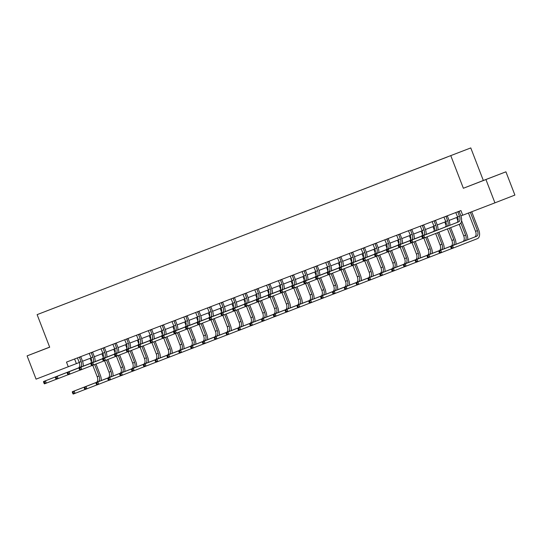 <?xml version="1.0" encoding="UTF-8"?>
<svg xmlns="http://www.w3.org/2000/svg" width="542" height="542" viewBox="0 0 542 542"><rect width="100%" height="100%" fill="white"/><g stroke="black" fill="none" stroke-linecap="round" stroke-linejoin="round"><path stroke-width="0.81" d="M45.379 348.824L49.674 347.165L45.379 348.824M480.734 181.556L490.144 177.912L480.734 181.556M49.654 347.117L27.1 355.877L36.077 379.143L79.281 362.503M470.774 147.925L37.12 314.631L470.774 147.925L483.335 180.486L463.369 188.264L505.923 171.814L483.335 180.486M505.923 171.814L514.9 195.073L494.927 202.843L485.957 179.585M446.926 157.105L45.508 311.386L446.94 157.146M494.927 202.843L462.719 215.221L460.924 210.567L66.49 362.11L68.285 366.765M27.1 355.877L49.688 347.198L37.12 314.631M463.369 188.264L450.802 155.696M82.526 361.257L91.103 357.957M94.349 356.711L102.926 353.418M106.171 352.164L114.748 348.872M118 347.625L126.571 344.333M129.823 343.079L138.4 339.787M141.645 338.54L150.222 335.247M153.467 333.994L162.044 330.701M165.29 329.455L173.867 326.155M177.119 324.909L185.696 321.616M188.941 320.369L197.518 317.07M200.764 315.823L209.341 312.531M212.586 311.284L221.163 307.985M224.408 306.738L232.985 303.445M236.237 302.199L244.815 298.899M248.06 297.653L256.637 294.36M259.882 293.114L268.459 289.814M271.705 288.568L280.282 285.275M283.527 284.028L292.104 280.729M295.356 279.482L303.933 276.19M307.178 274.943L315.756 271.644M319.001 270.397L327.578 267.104M330.823 265.858L339.4 262.558M342.652 261.312L351.223 258.019M354.475 256.766L363.052 253.473M366.297 252.226L374.874 248.934M378.12 247.68L386.697 244.388M389.942 243.141L398.519 239.849M401.771 238.595L410.341 235.303M413.593 234.056L422.171 230.757M425.416 229.51L433.993 226.217M437.238 224.971L445.815 221.671M449.061 220.425L457.638 217.132M460.89 215.885L462.705 215.188M74.6 358.994L76.381 363.614M455.768 212.545L457.57 216.935A4.986 2.893 -111 0 1 456.662 222.64L421.879 236.177L423.769 235.445L424.671 237.769L459.453 224.232A7.48 4.343 69 0 0 460.808 215.682L459.209 211.536L457.861 212.058L459.46 216.204A4.986 2.893 -111 0 1 458.559 221.908L423.769 235.445L422.015 236.929L422.374 237.857L423.133 237.565L422.774 236.637M423.133 237.565L424.671 237.769L422.774 238.5L422.374 237.857M421.879 236.177L422.015 236.929M468.471 213.013L475.544 231.346A4.986 2.893 -111 0 1 474.636 237.044L450.646 246.38L452.543 245.655L453.437 247.979L477.434 238.643A7.48 4.343 69 0 0 478.789 230.093L471.716 211.766M470.361 212.281L477.434 230.614A4.986 2.893 -111 0 1 476.533 236.319L452.543 245.655L450.781 247.132L451.14 248.067L451.899 247.775L451.54 246.84M451.899 247.775L453.437 247.979L451.547 248.71L451.14 248.067M450.646 246.38L450.781 247.132M443.945 217.091L445.741 221.475A4.986 2.893 -111 0 1 444.84 227.179L410.057 240.716L411.947 239.991L412.848 242.315L422.753 238.46M447.374 215.777L446.039 216.604L447.638 220.75A4.986 2.893 -111 0 1 446.737 226.454L411.947 239.991L410.192 241.468L410.551 242.396L411.303 242.105L410.944 241.176M449.745 225.33A7.48 4.343 69 0 0 448.986 220.221L447.387 216.075M411.303 242.105L412.848 242.315L410.951 243.04L410.551 242.396M410.057 240.716L410.192 241.468M432.123 221.631L433.918 226.021A4.986 2.893 -111 0 1 433.017 231.725L398.228 245.262L400.125 244.53L401.019 246.854L410.924 243.006M435.551 220.316L434.217 221.143L435.815 225.289A4.986 2.893 -111 0 1 434.908 230.994L400.125 244.53L398.363 246.014L398.722 246.942L399.481 246.651L399.122 245.722M437.922 229.869A7.48 4.343 69 0 0 437.164 224.767L435.565 220.621M399.481 246.651L401.019 246.854L399.129 247.586L398.722 246.942M398.228 245.262L398.363 246.014M467.719 239.74A7.48 4.343 69 0 0 466.96 234.632L461.581 220.682M460.896 222.938L465.612 235.16A4.986 2.893 -111 0 1 464.711 240.858L440.721 250.194L441.615 252.525L451.52 248.67M456.628 217.518L457.956 220.953M459.25 224.313L463.715 235.885A4.986 2.893 -111 0 1 462.814 241.59L438.824 250.926L440.721 250.194L438.959 251.678L439.318 252.606L440.077 252.315L439.718 251.386M440.077 252.315L441.615 252.525L439.725 253.25L439.318 252.606M438.824 250.926L438.959 251.678M455.897 244.279A7.48 4.343 69 0 0 455.138 239.178L450.687 227.647M449.338 228.168L453.789 239.7A4.986 2.893 -111 0 1 452.888 245.404L428.891 254.74L429.792 257.064L439.697 253.209M444.806 222.064L446.134 225.499M447.448 228.907L451.892 240.431A4.986 2.893 -111 0 1 450.991 246.129L427.001 255.465L428.891 254.74L427.137 256.217L427.496 257.152L428.255 256.861L427.895 255.926M428.255 256.861L429.792 257.064L427.895 257.796L427.496 257.152M427.001 255.465L427.137 256.217M420.301 226.177L422.096 230.56A4.986 2.893 -111 0 1 421.195 236.265L386.405 249.801L388.302 249.076L389.197 251.4L399.102 247.545M423.722 224.862L422.387 225.689L423.993 229.835A4.986 2.893 -111 0 1 423.085 235.54L388.302 249.076L386.541 250.553L386.9 251.488L387.659 251.197L387.3 250.262M426.1 234.415A7.48 4.343 69 0 0 425.341 229.307L423.742 225.16M387.659 251.197L389.197 251.4L387.306 252.125L386.9 251.488M386.405 249.801L386.541 250.553M408.472 230.716L410.274 235.106A4.986 2.893 -111 0 1 409.366 240.811L374.583 254.347L376.48 253.615L377.374 255.946L387.279 252.091M411.9 229.401L410.565 230.228L412.164 234.374A4.986 2.893 -111 0 1 411.263 240.079L376.48 253.615L374.718 255.099L375.078 256.027L375.836 255.736L375.477 254.808M414.271 238.954A7.48 4.343 69 0 0 413.519 233.853L411.913 229.706M375.836 255.736L377.374 255.946L375.477 256.671L375.078 256.027M374.583 254.347L374.718 255.099M396.649 235.262L398.445 239.645A4.986 2.893 -111 0 1 397.543 245.35L362.761 258.886L364.651 258.161L365.552 260.485L375.457 256.63M400.077 233.948L398.743 234.774L400.342 238.92A4.986 2.893 -111 0 1 399.44 244.625L364.651 258.161L362.896 259.638L363.255 260.573L364.014 260.282L363.655 259.347M402.449 243.5A7.48 4.343 69 0 0 401.69 238.399L400.091 234.252M364.014 260.282L365.552 260.485L363.655 261.217L363.255 260.573M362.761 258.886L362.896 259.638M444.074 248.825A7.48 4.343 69 0 0 443.315 243.717L438.884 232.24M437.536 232.762L441.967 244.246A4.986 2.893 -111 0 1 441.059 249.943L417.069 259.279L417.97 261.61L427.875 257.755M432.983 226.603L434.311 230.038M435.646 233.5L440.07 244.97A4.986 2.893 -111 0 1 439.169 250.675L415.179 260.011L417.069 259.279L415.314 260.763L415.673 261.691L416.432 261.4L416.073 260.472M416.432 261.4L417.97 261.61L416.073 262.335L415.673 261.691M415.179 260.011L415.314 260.763M432.252 253.365A7.48 4.343 69 0 0 431.493 248.263L427.082 236.834M425.734 237.355L430.145 248.785A4.986 2.893 -111 0 1 429.237 254.489L405.247 263.825L406.148 266.149L416.046 262.294M421.161 231.149L422.489 234.584M423.837 238.094L428.248 249.516A4.986 2.893 -111 0 1 427.347 255.214L403.35 264.55L405.247 263.825L403.485 265.302L403.844 266.237L404.603 265.946L404.244 265.011M404.603 265.946L406.148 266.149L404.251 266.881L403.844 266.237M403.35 264.55L403.485 265.302M420.423 257.911A7.48 4.343 69 0 0 419.671 252.802L415.26 241.373M413.905 241.901L418.316 253.331A4.986 2.893 -111 0 1 417.415 259.029L393.424 268.365L394.319 270.695L404.224 266.84M409.339 235.689L410.66 239.124M412.015 242.633L416.425 254.056A4.986 2.893 -111 0 1 415.518 259.76L391.527 269.096L393.424 268.365L391.663 269.848L392.022 270.776L392.781 270.485L392.422 269.557M392.781 270.485L394.319 270.695L392.428 271.42L392.022 270.776M391.527 269.096L391.663 269.848M384.827 239.808L386.622 244.191A4.986 2.893 -111 0 1 385.721 249.896L350.931 263.432L352.828 262.701L353.73 265.031L363.635 261.176M388.255 238.487L386.92 239.32L388.519 243.466A4.986 2.893 -111 0 1 387.618 249.164L352.828 262.701L351.074 264.184L351.433 265.113L352.185 264.821L351.826 263.893M390.626 248.04A7.48 4.343 69 0 0 389.867 242.938L388.268 238.792M352.185 264.821L353.73 265.031L351.833 265.756L351.433 265.113M350.931 263.432L351.074 264.184M408.6 262.45A7.48 4.343 69 0 0 407.841 257.348L403.431 245.919M402.083 246.441L406.493 257.87A4.986 2.893 -111 0 1 405.592 263.575L381.602 272.911L382.496 275.234L392.401 271.379M397.51 240.235L398.837 243.67M400.192 247.179L404.596 258.602A4.986 2.893 -111 0 1 403.695 264.3L379.705 273.635L381.602 272.911L379.84 274.387L380.199 275.322L380.958 275.031L380.599 274.103M380.958 275.031L382.496 275.234L380.599 275.966L380.199 275.322M379.705 273.635L379.84 274.387M373.004 244.347L374.8 248.737A4.986 2.893 -111 0 1 373.899 254.435L339.109 267.972L341.006 267.247L341.9 269.57L351.805 265.715M376.426 243.033L375.098 243.859L376.697 248.006A4.986 2.893 -111 0 1 375.789 253.71L341.006 267.247L339.245 268.724L339.604 269.659L340.362 269.367L340.003 268.432M378.804 252.586A7.48 4.343 69 0 0 378.045 247.484L376.446 243.338M340.362 269.367L341.9 269.57L340.01 270.302L339.604 269.659M339.109 267.972L339.245 268.724M396.778 266.996A7.48 4.343 69 0 0 396.019 261.888L391.609 250.458M390.26 250.987L394.671 262.416A4.986 2.893 -111 0 1 393.77 268.121L369.773 277.45L370.674 279.78L380.579 275.925M385.687 244.774L387.015 248.216M388.37 251.718L392.774 263.141A4.986 2.893 -111 0 1 391.873 268.846L367.882 278.182L369.773 277.45L368.018 278.934L368.377 279.862L369.136 279.57L368.777 278.642M369.136 279.57L370.674 279.78L368.777 280.505L368.377 279.862M367.882 278.182L368.018 278.934M361.182 248.893L362.977 253.277A4.986 2.893 -111 0 1 362.07 258.981L327.287 272.518L329.184 271.786L330.078 274.117L339.983 270.262M364.603 247.572L363.269 248.405L364.874 252.552A4.986 2.893 -111 0 1 363.967 258.249L329.184 271.786L327.422 273.27L327.781 274.198L328.54 273.906L328.181 272.978M366.981 257.132A7.48 4.343 69 0 0 366.223 252.023L364.624 247.877M328.54 273.906L330.078 274.117L328.188 274.841L327.781 274.198M327.287 272.518L327.422 273.27M384.956 271.535A7.48 4.343 69 0 0 384.197 266.434L379.786 255.004M378.438 255.533L382.848 266.955A4.986 2.893 -111 0 1 381.941 272.66L357.95 281.996L358.851 284.32L368.756 280.465M373.865 249.32L375.193 252.755M376.541 256.264L380.951 267.687A4.986 2.893 -111 0 1 380.05 273.385L356.06 282.721L357.95 281.996L356.196 283.48L356.555 284.408L357.313 284.116L356.954 283.188M357.313 284.116L358.851 284.32L356.954 285.051L356.555 284.408M356.06 282.721L356.196 283.48M349.353 253.432L351.155 257.823A4.986 2.893 -111 0 1 350.247 263.52L315.464 277.057L317.361 276.332L318.256 278.656L328.161 274.801M352.781 252.118L351.446 252.945L353.045 257.091A4.986 2.893 -111 0 1 352.144 262.795L317.361 276.332L315.6 277.809L315.959 278.744L316.718 278.452L316.359 277.518M355.152 261.671A7.48 4.343 69 0 0 354.393 256.569L352.795 252.423M316.718 278.452L318.256 278.656L316.359 279.387L315.959 278.744M315.464 277.057L315.6 277.809M373.133 276.081A7.48 4.343 69 0 0 372.374 270.973L367.964 259.55M366.616 260.072L371.026 271.501A4.986 2.893 -111 0 1 370.118 277.206L346.128 286.542L347.029 288.866L356.927 285.011M362.042 253.859L363.364 257.301M364.719 260.804L369.129 272.226A4.986 2.893 -111 0 1 368.221 277.931L344.231 287.267L346.128 286.542L344.366 288.019L344.726 288.947L345.484 288.656L345.125 287.727M345.484 288.656L347.029 288.866L345.132 289.591L344.726 288.947M344.231 287.267L344.366 288.019M337.53 257.978L339.326 262.362A4.986 2.893 -111 0 1 338.425 268.066L303.642 281.603L305.532 280.871L306.433 283.202L316.338 279.347M340.959 256.657L339.624 257.491L341.223 261.637A4.986 2.893 -111 0 1 340.322 267.335L305.532 280.871L303.777 282.355L304.137 283.283L304.895 282.992L304.536 282.064M343.33 266.217A7.48 4.343 69 0 0 342.571 261.108L340.972 256.962M304.895 282.992L306.433 283.202L304.536 283.927L304.137 283.283M303.642 281.603L303.777 282.355M361.304 280.62A7.48 4.343 69 0 0 360.545 275.519L356.141 264.089M354.786 264.618L359.197 276.041A4.986 2.893 -111 0 1 358.296 281.745L334.306 291.081L335.2 293.405L345.105 289.557M350.22 258.405L351.541 261.84M352.896 265.35L357.307 276.772A4.986 2.893 -111 0 1 356.399 282.477L332.409 291.813L334.306 291.081L332.544 292.565L332.903 293.493L333.662 293.202L333.303 292.273M333.662 293.202L335.2 293.405L333.31 294.137L332.903 293.493M332.409 291.813L332.544 292.565M325.708 262.518L327.503 266.908A4.986 2.893 -111 0 1 326.602 272.606L291.813 286.142L293.71 285.417L294.611 287.741L304.509 283.886M329.136 261.203L327.802 262.03L329.4 266.176A4.986 2.893 -111 0 1 328.499 271.881L293.71 285.417L291.955 286.894L292.314 287.829L293.066 287.538L292.707 286.603M331.508 270.756A7.48 4.343 69 0 0 330.749 265.655L329.15 261.508M293.066 287.538L294.611 287.741L292.714 288.473L292.314 287.829M291.813 286.142L291.955 286.894M349.482 285.167A7.48 4.343 69 0 0 348.723 280.058L344.312 268.636M342.964 269.157L347.375 280.587A4.986 2.893 -111 0 1 346.474 286.291L322.483 295.627L323.378 297.951L333.283 294.096M338.391 262.945L339.719 266.386M341.074 269.889L345.478 281.312A4.986 2.893 -111 0 1 344.577 287.016L320.586 296.352L322.483 295.627L320.722 297.104L321.081 298.032L321.84 297.741L321.481 296.813M321.84 297.741L323.378 297.951L321.481 298.676L321.081 298.032M320.586 296.352L320.722 297.104M313.886 267.064L315.681 271.447A4.986 2.893 -111 0 1 314.78 277.152L279.99 290.688L281.887 289.956L282.782 292.287L292.687 288.432M317.307 265.743L315.979 266.576L317.578 270.722A4.986 2.893 -111 0 1 316.67 276.42L281.887 289.956L280.126 291.44L280.485 292.368L281.244 292.077L280.885 291.149M319.685 275.302A7.48 4.343 69 0 0 318.926 270.194L317.327 266.047M281.244 292.077L282.782 292.287L280.892 293.012L280.485 292.368M279.99 290.688L280.126 291.44M337.659 289.706A7.48 4.343 69 0 0 336.9 284.604L332.49 273.175M331.142 273.703L335.552 285.126A4.986 2.893 -111 0 1 334.651 290.83L310.654 300.166L311.555 302.49L321.46 298.642M326.569 267.491L327.896 270.925M329.251 274.435L333.655 285.858A4.986 2.893 -111 0 1 332.754 291.562L308.764 300.898L310.654 300.166L308.899 301.65L309.258 302.578L310.017 302.287L309.658 301.359M310.017 302.287L311.555 302.49L309.658 303.222L309.258 302.578M308.764 300.898L308.899 301.65M302.063 271.603L303.859 275.993A4.986 2.893 -111 0 1 302.951 281.691L268.168 295.227L270.065 294.502L270.959 296.826L280.864 292.971M305.485 270.289L304.15 271.115L305.749 275.261A4.986 2.893 -111 0 1 304.848 280.966L270.065 294.502L268.304 295.979L268.663 296.914L269.421 296.623L269.062 295.688M307.863 279.841A7.48 4.343 69 0 0 307.104 274.74L305.498 270.594M269.421 296.623L270.959 296.826L269.062 297.558L268.663 296.914M268.168 295.227L268.304 295.979M325.837 294.252A7.48 4.343 69 0 0 325.078 289.143L320.668 277.721M319.319 278.242L323.73 289.672A4.986 2.893 -111 0 1 322.822 295.376L298.832 304.712L299.733 307.036L309.638 303.181M314.746 272.03L316.074 275.471M317.422 278.974L321.833 290.397A4.986 2.893 -111 0 1 320.932 296.101L296.941 305.437L298.832 304.712L297.077 306.189L297.436 307.118L298.188 306.833L297.829 305.898M298.188 306.833L299.733 307.036L297.836 307.761L297.436 307.118M296.941 305.437L297.077 306.189M290.234 276.149L292.036 280.532A4.986 2.893 -111 0 1 291.129 286.237L256.346 299.773L258.236 299.042L259.137 301.372L269.042 297.517M293.662 274.828L292.328 275.661L293.927 279.808A4.986 2.893 -111 0 1 293.026 285.505L258.236 299.042L256.481 300.525L256.84 301.454L257.599 301.162L257.24 300.234M296.034 284.387A7.48 4.343 69 0 0 295.275 279.279L293.676 275.133M257.599 301.162L259.137 301.372L257.24 302.097L256.84 301.454M256.346 299.773L256.481 300.525M314.014 298.791A7.48 4.343 69 0 0 313.256 293.689L308.845 282.26M307.497 282.788L311.901 294.211A4.986 2.893 -111 0 1 311 299.916L287.009 309.252L287.904 311.575L297.809 307.727M302.924 276.576L304.245 280.011M305.6 283.52L310.01 294.943A4.986 2.893 -111 0 1 309.103 300.647L285.112 309.983L287.009 309.252L285.248 310.735L285.607 311.664L286.366 311.372L286.007 310.444M286.366 311.372L287.904 311.575L286.013 312.307L285.607 311.664M285.112 309.983L285.248 310.735M278.412 280.688L280.207 285.078A4.986 2.893 -111 0 1 279.306 290.776L244.523 304.313L246.414 303.588L247.315 305.912L257.22 302.057M281.84 279.374L280.505 280.2L282.104 284.347A4.986 2.893 -111 0 1 281.203 290.051L246.414 303.588L244.659 305.065L245.018 306L245.777 305.708L245.418 304.773M284.211 288.927A7.48 4.343 69 0 0 283.452 283.825L281.854 279.679M245.777 305.708L247.315 305.912L245.418 306.643L245.018 306M244.523 304.313L244.659 305.065M302.185 303.337A7.48 4.343 69 0 0 301.427 298.229L297.023 286.806M295.668 287.328L300.078 298.757A4.986 2.893 -111 0 1 299.177 304.462L275.187 313.798L276.081 316.122L285.986 312.267M291.095 281.115L292.423 284.557M293.778 288.059L298.188 299.482A4.986 2.893 -111 0 1 297.28 305.187L273.29 314.523L275.187 313.798L273.425 315.275L273.785 316.21L274.543 315.918L274.184 314.983M274.543 315.918L276.081 316.122L274.191 316.846L273.785 316.21M273.29 314.523L273.425 315.275M266.589 285.234L268.385 289.618A4.986 2.893 -111 0 1 267.484 295.322L232.694 308.859L234.591 308.127L235.492 310.458L245.391 306.603M270.018 283.913L268.683 284.746L270.282 288.893A4.986 2.893 -111 0 1 269.374 294.591L234.591 308.127L232.83 309.611L233.189 310.539L233.948 310.248L233.588 309.319M272.389 293.473A7.48 4.343 69 0 0 271.63 288.364L270.031 284.218M233.948 310.248L235.492 310.458L233.595 311.183L233.189 310.539M232.694 308.859L232.83 309.611M290.363 307.876A7.48 4.343 69 0 0 289.604 302.775L285.194 291.345M283.845 291.874L288.256 303.303A4.986 2.893 -111 0 1 287.355 309.001L263.365 318.337L264.259 320.668L274.164 316.813M279.272 285.661L280.6 289.096M281.955 292.605L286.359 304.028A4.986 2.893 -111 0 1 285.458 309.733L261.468 319.069L263.365 318.337L261.603 319.821L261.962 320.749L262.721 320.457L262.362 319.529M262.721 320.457L264.259 320.668L262.362 321.392L261.962 320.749M261.468 319.069L261.603 319.821M254.767 289.774L256.562 294.164A4.986 2.893 -111 0 1 255.661 299.862L220.872 313.398L222.769 312.673L223.663 314.997L233.568 311.142M258.188 288.459L256.854 289.286L258.459 293.432A4.986 2.893 -111 0 1 257.552 299.137L222.769 312.673L221.007 314.15L221.366 315.085L222.125 314.794L221.766 313.865M260.567 298.012A7.48 4.343 69 0 0 259.808 292.91L258.209 288.764M222.125 314.794L223.663 314.997L221.773 315.729L221.366 315.085M220.872 313.398L221.007 314.15M278.541 312.422A7.48 4.343 69 0 0 277.782 307.321L273.371 295.891M272.023 296.413L276.434 307.842A4.986 2.893 -111 0 1 275.526 313.547L251.535 322.883L252.437 325.207L262.342 321.352M267.45 290.207L268.778 293.642M270.133 297.145L274.537 308.567A4.986 2.893 -111 0 1 273.635 314.272L249.645 323.608L251.535 322.883L249.781 324.36L250.14 325.295L250.899 325.004L250.54 324.069M250.899 325.004L252.437 325.207L250.54 325.938L250.14 325.295M249.645 323.608L249.781 324.36M242.945 294.32L244.74 298.703A4.986 2.893 -111 0 1 243.832 304.408L209.049 317.944L210.946 317.212L211.841 319.543L221.746 315.688M246.366 293.005L245.031 293.832L246.63 297.978A4.986 2.893 -111 0 1 245.729 303.683L210.946 317.212L209.185 318.696L209.544 319.624L210.303 319.333L209.944 318.405M248.744 302.558A7.48 4.343 69 0 0 247.985 297.45L246.38 293.303M210.303 319.333L211.841 319.543L209.944 320.268L209.544 319.624M209.049 317.944L209.185 318.696M266.718 316.968A7.48 4.343 69 0 0 265.959 311.86L261.549 300.431M260.201 300.959L264.611 312.388A4.986 2.893 -111 0 1 263.703 318.086L239.713 327.422L240.614 329.753L250.519 325.898M255.628 294.746L256.955 298.181M258.304 301.691L262.714 313.113A4.986 2.893 -111 0 1 261.813 318.818L237.816 328.154L239.713 327.422L237.958 328.906L238.317 329.834L239.069 329.543L238.71 328.615M239.069 329.543L240.614 329.753L238.717 330.478L238.317 329.834M237.816 328.154L237.958 328.906M231.116 298.859L232.918 303.249A4.986 2.893 -111 0 1 232.01 308.947L197.227 322.483L199.117 321.758L200.018 324.082L209.923 320.227M234.544 297.544L233.209 298.371L234.808 302.517A4.986 2.893 -111 0 1 233.907 308.222L199.117 321.758L197.363 323.242L197.722 324.17L198.48 323.879L198.121 322.951M236.915 307.097A7.48 4.343 69 0 0 236.156 301.996L234.557 297.849M198.48 323.879L200.018 324.082L198.121 324.814L197.722 324.17M197.227 322.483L197.363 323.242M254.896 321.508A7.48 4.343 69 0 0 254.137 316.406L249.727 304.977M248.378 305.498L252.782 316.928A4.986 2.893 -111 0 1 251.881 322.632L227.891 331.968L228.785 334.292L238.69 330.437M243.805 299.292L245.126 302.727M246.481 306.23L250.892 317.659A4.986 2.893 -111 0 1 249.984 323.357L225.994 332.693L227.891 331.968L226.129 333.445L226.488 334.38L227.247 334.089L226.888 333.154M227.247 334.089L228.785 334.292L226.895 335.024L226.488 334.38M225.994 332.693L226.129 333.445M219.293 303.405L221.089 307.788A4.986 2.893 -111 0 1 220.188 313.493L185.405 327.029L187.295 326.304L188.196 328.628L198.101 324.773M222.721 302.09L221.387 302.917L222.986 307.063A4.986 2.893 -111 0 1 222.084 312.768L187.295 326.304L185.54 327.781L185.899 328.709L186.658 328.418L186.299 327.49M225.093 311.643A7.48 4.343 69 0 0 224.334 306.535L222.735 302.389M186.658 328.418L188.196 328.628L186.299 329.353L185.899 328.709M185.405 327.029L185.54 327.781M243.067 326.054A7.48 4.343 69 0 0 242.308 320.945L237.897 309.516M236.549 310.044L240.96 321.474A4.986 2.893 -111 0 1 240.059 327.172L216.068 336.507L216.963 338.838L226.868 334.983M231.976 303.832L233.304 307.267M234.659 310.776L239.069 322.199A4.986 2.893 -111 0 1 238.162 327.903L214.171 337.239L216.068 336.507L214.307 337.991L214.666 338.919L215.425 338.628L215.066 337.7M215.425 338.628L216.963 338.838L215.072 339.563L214.666 338.919M214.171 337.239L214.307 337.991M207.471 307.944L209.266 312.334A4.986 2.893 -111 0 1 208.365 318.039L173.575 331.575L175.472 330.844L176.374 333.167L186.272 329.319M210.899 306.63L209.564 307.456L211.163 311.603A4.986 2.893 -111 0 1 210.255 317.307L175.472 330.844L173.711 332.327L174.07 333.255L174.829 332.964L174.47 332.036M213.27 316.182A7.48 4.343 69 0 0 212.511 311.081L210.913 306.935M174.829 332.964L176.374 333.167L174.477 333.899L174.07 333.255M173.575 331.575L173.711 332.327M231.244 330.593A7.48 4.343 69 0 0 230.486 325.491L226.075 314.062M224.727 314.584L229.137 326.013A4.986 2.893 -111 0 1 228.236 331.718L204.246 341.053L205.14 343.377L215.045 339.522M220.154 308.378L221.482 311.813M222.837 315.315L227.24 326.745A4.986 2.893 -111 0 1 226.339 332.442L202.349 341.778L204.246 341.053L202.484 342.53L202.843 343.465L203.602 343.174L203.243 342.239M203.602 343.174L205.14 343.377L203.243 344.109L202.843 343.465M202.349 341.778L202.484 342.53M195.648 312.49L197.444 316.874A4.986 2.893 -111 0 1 196.543 322.578L161.753 336.115L163.65 335.39L164.544 337.713L174.449 333.858M199.07 311.176L197.735 312.002L199.341 316.149A4.986 2.893 -111 0 1 198.433 321.853L163.65 335.39L161.889 336.867L162.248 337.795L163.006 337.503L162.647 336.575M201.448 320.728A7.48 4.343 69 0 0 200.689 315.62L199.09 311.474M163.006 337.503L164.544 337.713L162.654 338.438L162.248 337.795M161.753 336.115L161.889 336.867M219.422 335.139A7.48 4.343 69 0 0 218.663 330.031L214.253 318.601M212.904 319.13L217.315 330.559A4.986 2.893 -111 0 1 216.407 336.257L192.417 345.593L193.318 347.923L203.223 344.068M208.331 312.917L209.659 316.352M211.007 319.861L215.418 331.284A4.986 2.893 -111 0 1 214.517 336.988L190.527 346.324L192.417 345.593L190.662 347.076L191.021 348.005L191.78 347.713L191.421 346.785M191.78 347.713L193.318 347.923L191.421 348.648L191.021 348.005M190.527 346.324L190.662 347.076M183.826 317.029L185.621 321.42A4.986 2.893 -111 0 1 184.714 327.124L149.931 340.661L151.828 339.929L152.722 342.253L162.627 338.404M187.247 315.715L185.913 316.542L187.512 320.688A4.986 2.893 -111 0 1 186.611 326.392L151.828 339.929L150.066 341.413L150.425 342.341L151.184 342.049L150.825 341.121M189.625 325.268A7.48 4.343 69 0 0 188.867 320.166L187.261 316.02M151.184 342.049L152.722 342.253L150.825 342.984L150.425 342.341M149.931 340.661L150.066 341.413M207.6 339.678A7.48 4.343 69 0 0 206.841 334.577L202.43 323.147M201.082 323.669L205.493 335.098A4.986 2.893 -111 0 1 204.585 340.803L180.594 350.139L181.495 352.463L191.394 348.608M196.509 317.463L197.837 320.898M199.185 324.401L203.596 335.83A4.986 2.893 -111 0 1 202.694 341.528L178.697 350.864L180.594 350.139L178.84 351.616L179.199 352.551L179.951 352.259L179.592 351.324M179.951 352.259L181.495 352.463L179.598 353.194L179.199 352.551M178.697 350.864L178.84 351.616M171.997 321.575L173.792 325.959A4.986 2.893 -111 0 1 172.891 331.663L138.108 345.2L139.999 344.475L140.9 346.799L150.805 342.944M175.425 320.261L174.09 321.088L175.689 325.234A4.986 2.893 -111 0 1 174.788 330.938L139.999 344.475L138.244 345.952L138.603 346.88L139.362 346.595L139.003 345.661M177.796 329.814A7.48 4.343 69 0 0 177.038 324.705L175.439 320.559M139.362 346.595L140.9 346.799L139.003 347.524L138.603 346.88M138.108 345.2L138.244 345.952M195.777 344.224A7.48 4.343 69 0 0 195.018 339.116L190.608 327.686M189.253 328.215L193.663 339.644A4.986 2.893 -111 0 1 192.762 345.342L168.772 354.678L169.666 357.009L179.571 353.154M184.687 322.002L186.008 325.437M187.363 328.947L191.773 340.369A4.986 2.893 -111 0 1 190.865 346.074L166.875 355.41L168.772 354.678L167.011 356.162L167.37 357.09L168.128 356.799L167.769 355.87M168.128 356.799L169.666 357.009L167.776 357.734L167.37 357.09M166.875 355.41L167.011 356.162M160.175 326.115L161.97 330.505A4.986 2.893 -111 0 1 161.069 336.209L126.286 349.746L128.176 349.014L129.077 351.338L138.982 347.49M163.603 324.8L162.268 325.627L163.867 329.773A4.986 2.893 -111 0 1 162.966 335.478L128.176 349.014L126.421 350.498L126.781 351.426L127.533 351.135L127.174 350.207M165.974 334.353A7.48 4.343 69 0 0 165.215 329.251L163.616 325.105M127.533 351.135L129.077 351.338L127.18 352.07L126.781 351.426M126.286 349.746L126.421 350.498M183.948 348.763A7.48 4.343 69 0 0 183.189 343.662L178.779 332.232M177.43 332.754L181.841 344.184A4.986 2.893 -111 0 1 180.94 349.888L156.95 359.224L157.844 361.548L167.749 357.693M172.857 326.548L174.185 329.983M175.54 333.493L179.944 344.915A4.986 2.893 -111 0 1 179.043 350.613L155.053 359.949L156.95 359.224L155.188 360.701L155.547 361.636L156.306 361.345L155.947 360.41M156.306 361.345L157.844 361.548L155.947 362.28L155.547 361.636M155.053 359.949L155.188 360.701M148.352 330.661L150.148 335.044A4.986 2.893 -111 0 1 149.246 340.749L114.457 354.285L116.354 353.56L117.248 355.884L127.153 352.029M151.78 329.346L150.446 330.173L152.045 334.319A4.986 2.893 -111 0 1 151.137 340.024L116.354 353.56L114.592 355.037L114.951 355.972L115.71 355.681L115.351 354.746M154.152 338.899A7.48 4.343 69 0 0 153.393 333.791L151.794 329.644M115.71 355.681L117.248 355.884L115.358 356.609L114.951 355.972M114.457 354.285L114.592 355.037M172.126 353.309A7.48 4.343 69 0 0 171.367 348.201L166.956 336.772M165.608 337.3L170.019 348.73A4.986 2.893 -111 0 1 169.118 354.427L145.12 363.763L146.022 366.094L155.927 362.239M161.035 331.087L162.363 334.522M163.718 338.032L168.122 349.454A4.986 2.893 -111 0 1 167.221 355.159L143.23 364.495L145.12 363.763L143.366 365.247L143.725 366.175L144.484 365.884L144.125 364.956M144.484 365.884L146.022 366.094L144.125 366.819L143.725 366.175M143.23 364.495L143.366 365.247M136.53 335.2L138.325 339.59A4.986 2.893 -111 0 1 137.424 345.295L102.634 358.831L104.531 358.099L105.426 360.43L115.331 356.575M139.951 333.886L138.617 334.719L140.222 338.865A4.986 2.893 -111 0 1 139.314 344.563L104.531 358.099L102.77 359.583L103.129 360.511L103.888 360.22L103.529 359.292M142.329 343.438A7.48 4.343 69 0 0 141.57 338.337L139.971 334.19M103.888 360.22L105.426 360.43L103.536 361.155L103.129 360.511M102.634 358.831L102.77 359.583M160.303 357.849A7.48 4.343 69 0 0 159.544 352.747L155.134 341.318M153.786 341.839L158.196 353.269A4.986 2.893 -111 0 1 157.288 358.973L133.298 368.309L134.199 370.633L144.104 366.778M149.213 335.633L150.54 339.068M151.889 342.578L156.299 354.001A4.986 2.893 -111 0 1 155.398 359.698L131.408 369.034L133.298 368.309L131.543 369.786L131.902 370.721L132.661 370.43L132.302 369.495M132.661 370.43L134.199 370.633L132.302 371.365L131.902 370.721M131.408 369.034L131.543 369.786M124.701 339.746L126.503 344.129A4.986 2.893 -111 0 1 125.595 349.834L90.812 363.37L92.709 362.645L93.603 364.969L103.508 361.114M128.129 338.432L126.794 339.258L128.393 343.404A4.986 2.893 -111 0 1 127.492 349.109L92.709 362.645L90.948 364.122L91.307 365.057L92.065 364.766L91.706 363.831M130.5 347.984A7.48 4.343 69 0 0 129.748 342.883L128.142 338.736M92.065 364.766L93.603 364.969L91.706 365.701L91.307 365.057M90.812 363.37L90.948 364.122M148.481 362.395A7.48 4.343 69 0 0 147.722 357.286L143.312 345.857M141.963 346.385L146.374 357.815A4.986 2.893 -111 0 1 145.466 363.513L121.476 372.849L122.377 375.179L132.275 371.324M137.39 340.173L138.718 343.614M140.066 347.117L144.477 358.54A4.986 2.893 -111 0 1 143.576 364.244L119.579 373.58L121.476 372.849L119.714 374.332L120.073 375.26L120.832 374.969L120.473 374.041M120.832 374.969L122.377 375.179L120.48 375.904L120.073 375.26M119.579 373.58L119.714 374.332M112.878 344.292L114.674 348.675A4.986 2.893 -111 0 1 113.773 354.38L78.99 367.916L80.88 367.185L81.781 369.515L91.686 365.66M116.306 342.971L114.972 343.804L116.571 347.95A4.986 2.893 -111 0 1 115.67 353.648L80.88 367.185L79.125 368.668L79.484 369.597L80.243 369.305L79.884 368.377M118.678 352.53A7.48 4.343 69 0 0 117.919 347.422L116.32 343.276M80.243 369.305L81.781 369.515L79.884 370.24L79.484 369.597M78.99 367.916L79.125 368.668M136.652 366.934A7.48 4.343 69 0 0 135.893 361.832L131.489 350.403M130.134 350.925L134.545 362.354A4.986 2.893 -111 0 1 133.644 368.059L109.653 377.395L110.548 379.718L120.453 375.863M125.568 344.719L126.889 348.154M128.244 351.663L132.655 363.086A4.986 2.893 -111 0 1 131.747 368.784L107.756 378.12L109.653 377.395L107.892 378.878L108.251 379.807L109.01 379.515L108.651 378.587M109.01 379.515L110.548 379.718L108.657 380.45L108.251 379.807M107.756 378.12L107.892 378.878M101.056 348.831L102.851 353.221A4.986 2.893 -111 0 1 101.95 358.919L67.161 372.456L69.058 371.731L69.959 374.055L79.864 370.2M104.484 347.517L103.149 348.343L104.748 352.49A4.986 2.893 -111 0 1 103.847 358.194L69.058 371.731L67.303 373.208L67.662 374.143L68.414 373.851L68.055 372.916M106.855 357.07A7.48 4.343 69 0 0 106.096 351.968L104.498 347.822M68.414 373.851L69.959 374.055L68.062 374.786L67.662 374.143M67.161 372.456L67.303 373.208M124.829 371.48A7.48 4.343 69 0 0 124.071 366.372L119.66 354.949M118.312 355.471L122.722 366.9A4.986 2.893 -111 0 1 121.821 372.605L97.831 381.941L98.725 384.264L108.63 380.409M113.739 349.258L115.067 352.7M116.422 356.202L120.825 367.625A4.986 2.893 -111 0 1 119.924 373.33L95.934 382.666L97.831 381.941L96.07 383.418L96.429 384.346L97.187 384.054L96.828 383.126M97.187 384.054L98.725 384.264L96.828 384.989L96.429 384.346M95.934 382.666L96.07 383.418M89.234 353.377L91.029 357.761A4.986 2.893 -111 0 1 90.128 363.465L55.338 377.002L57.235 376.27L58.13 378.601L68.035 374.746M92.655 352.056L91.327 352.889L92.926 357.036A4.986 2.893 -111 0 1 92.018 362.733L57.235 376.27L55.474 377.754L55.833 378.682L56.592 378.391L56.233 377.462M95.033 361.616A7.48 4.343 69 0 0 94.274 356.507L92.675 352.361M56.592 378.391L58.13 378.601L56.239 379.325L55.833 378.682M55.338 377.002L55.474 377.754M113.007 376.019A7.48 4.343 69 0 0 112.248 370.918L107.838 359.488M106.489 360.017L110.9 371.439A4.986 2.893 -111 0 1 109.999 377.144L86.002 386.48L86.903 388.804L96.808 384.956M101.916 353.804L103.244 357.239M104.599 360.748L109.003 372.171A4.986 2.893 -111 0 1 108.102 377.876L84.112 387.205L86.002 386.48L84.247 387.964L84.606 388.892L85.365 388.6L85.006 387.672M85.365 388.6L86.903 388.804L85.006 389.535L84.606 388.892M84.112 387.205L84.247 387.964M77.411 357.916L79.207 362.307A4.986 2.893 -111 0 1 78.299 368.004L43.516 381.541L45.413 380.816L46.307 383.14L56.212 379.285M80.833 356.602L79.498 357.429L81.104 361.575A4.986 2.893 -111 0 1 80.196 367.28L45.413 380.816L43.651 382.293L44.01 383.228L44.769 382.937L44.41 382.002M83.211 366.155A7.48 4.343 69 0 0 82.452 361.053L80.853 356.907M44.769 382.937L46.307 383.14L44.417 383.872L44.01 383.228M43.516 381.541L43.651 382.293M101.185 380.565A7.48 4.343 69 0 0 100.426 375.457L96.015 364.034M94.667 364.556L99.078 375.985A4.986 2.893 -111 0 1 98.17 381.69L74.179 391.026L75.081 393.35L84.986 389.495M90.094 358.343L91.422 361.785M92.77 365.288L97.181 376.71A4.986 2.893 -111 0 1 96.28 382.415L72.289 391.751L74.179 391.026L72.425 392.503L72.784 393.431L73.543 393.14L73.184 392.212M73.543 393.14L75.081 393.35L73.184 394.075L72.784 393.431M72.289 391.751L72.425 392.503M459.46 216.204L457.57 216.935M458.559 221.908L456.662 222.64M477.434 230.614L475.544 231.346M476.533 236.319L474.636 237.044M447.638 220.75L445.741 221.475M446.737 226.454L444.84 227.179M435.815 225.289L433.918 226.021M434.908 230.994L433.017 231.725M465.612 235.16L463.715 235.885M464.711 240.858L462.814 241.59M453.789 239.7L451.892 240.431M452.888 245.404L450.991 246.129M423.993 229.835L422.096 230.56M423.085 235.54L421.195 236.265M412.164 234.374L410.274 235.106M411.263 240.079L409.366 240.811M400.342 238.92L398.445 239.645M399.44 244.625L397.543 245.35M441.967 244.246L440.07 244.97M441.059 249.943L439.169 250.675M430.145 248.785L428.248 249.516M429.237 254.489L427.347 255.214M418.316 253.331L416.425 254.056M417.415 259.029L415.518 259.76M388.519 243.466L386.622 244.191M387.618 249.164L385.721 249.896M406.493 257.87L404.596 258.602M405.592 263.575L403.695 264.3M376.697 248.006L374.8 248.737M375.789 253.71L373.899 254.435M394.671 262.416L392.774 263.141M393.77 268.121L391.873 268.846M364.874 252.552L362.977 253.277M363.967 258.249L362.07 258.981M382.848 266.955L380.951 267.687M381.941 272.66L380.05 273.385M353.045 257.091L351.155 257.823M352.144 262.795L350.247 263.52M371.026 271.501L369.129 272.226M370.118 277.206L368.221 277.931M341.223 261.637L339.326 262.362M340.322 267.335L338.425 268.066M359.197 276.041L357.307 276.772M358.296 281.745L356.399 282.477M329.4 266.176L327.503 266.908M328.499 271.881L326.602 272.606M347.375 280.587L345.478 281.312M346.474 286.291L344.577 287.016M317.578 270.722L315.681 271.447M316.67 276.42L314.78 277.152M335.552 285.126L333.655 285.858M334.651 290.83L332.754 291.562M305.749 275.261L303.859 275.993M304.848 280.966L302.951 281.691M323.73 289.672L321.833 290.397M322.822 295.376L320.932 296.101M293.927 279.808L292.036 280.532M293.026 285.505L291.129 286.237M311.901 294.211L310.01 294.943M311 299.916L309.103 300.647M282.104 284.347L280.207 285.078M281.203 290.051L279.306 290.776M300.078 298.757L298.188 299.482M299.177 304.462L297.28 305.187M270.282 288.893L268.385 289.618M269.374 294.591L267.484 295.322M288.256 303.303L286.359 304.028M287.355 309.001L285.458 309.733M258.459 293.432L256.562 294.164M257.552 299.137L255.661 299.862M276.434 307.842L274.537 308.567M275.526 313.547L273.635 314.272M246.63 297.978L244.74 298.703M245.729 303.683L243.832 304.408M264.611 312.388L262.714 313.113M263.703 318.086L261.813 318.818M234.808 302.517L232.918 303.249M233.907 308.222L232.01 308.947M252.782 316.928L250.892 317.659M251.881 322.632L249.984 323.357M222.986 307.063L221.089 307.788M222.084 312.768L220.188 313.493M240.96 321.474L239.069 322.199M240.059 327.172L238.162 327.903M211.163 311.603L209.266 312.334M210.255 317.307L208.365 318.039M229.137 326.013L227.24 326.745M228.236 331.718L226.339 332.442M199.341 316.149L197.444 316.874M198.433 321.853L196.543 322.578M217.315 330.559L215.418 331.284M216.407 336.257L214.517 336.988M187.512 320.688L185.621 321.42M186.611 326.392L184.714 327.124M205.493 335.098L203.596 335.83M204.585 340.803L202.694 341.528M175.689 325.234L173.792 325.959M174.788 330.938L172.891 331.663M193.663 339.644L191.773 340.369M192.762 345.342L190.865 346.074M163.867 329.773L161.97 330.505M162.966 335.478L161.069 336.209M181.841 344.184L179.944 344.915M180.94 349.888L179.043 350.613M152.045 334.319L150.148 335.044M151.137 340.024L149.246 340.749M170.019 348.73L168.122 349.454M169.118 354.427L167.221 355.159M140.222 338.865L138.325 339.59M139.314 344.563L137.424 345.295M158.196 353.269L156.299 354.001M157.288 358.973L155.398 359.698M128.393 343.404L126.503 344.129M127.492 349.109L125.595 349.834M146.374 357.815L144.477 358.54M145.466 363.513L143.576 364.244M116.571 347.95L114.674 348.675M115.67 353.648L113.773 354.38M134.545 362.354L132.655 363.086M133.644 368.059L131.747 368.784M104.748 352.49L102.851 353.221M103.847 358.194L101.95 358.919M122.722 366.9L120.825 367.625M121.821 372.605L119.924 373.33M92.926 357.036L91.029 357.761M92.018 362.733L90.128 363.465M110.9 371.439L109.003 372.171M109.999 377.144L108.102 377.876M81.104 361.575L79.207 362.307M80.196 367.28L78.299 368.004M99.078 375.985L97.181 376.71M98.17 381.69L96.28 382.415"/></g></svg>
